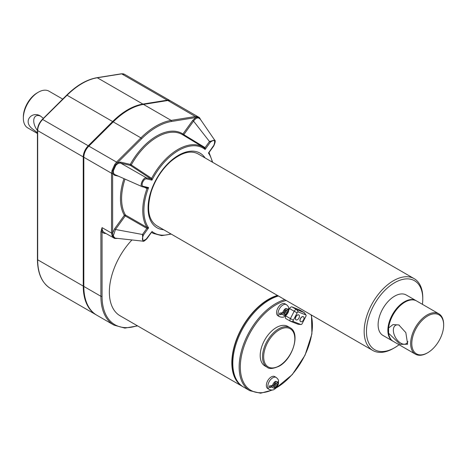 <?xml version="1.0" encoding="UTF-8"?>
<svg xmlns="http://www.w3.org/2000/svg" width="467" height="467" viewBox="0 0 467 467"><rect width="100%" height="100%" fill="white"/><g stroke="black" fill="none" stroke-linecap="round" stroke-linejoin="round"><path stroke-width="0.7" d="M388.602 333.24L388.602 327.98L393.01 324.583L398.847 324.968L405.829 332.615L407.638 344.232L400.102 344.342L388.602 333.24A23.332 13.473 120 0 0 393.278 341.383L415.484 354.202A23.332 13.473 120 0 0 427.153 353.046L427.731 352.713A22.515 13 120 0 0 443.65 325.137A22.515 13 120 0 0 427.731 315.949A22.515 13 120 0 0 411.806 343.525A22.515 13 120 0 0 427.731 352.713M407.878 341.599A10.607 6.124 60 0 1 406.15 343.718A10.607 6.124 60 0 1 398.806 341.686A10.607 6.124 60 0 1 393.553 332.335A10.607 6.124 60 0 1 395.543 325.347A10.607 6.124 60 0 1 399.308 325.166M389.309 336.281A22.842 13.187 -60 0 1 392.945 314.25A22.842 13.187 -60 0 1 410.207 300.083M443.65 325.137L443.65 324.472A23.332 13.473 120 0 0 438.817 313.795A23.332 13.473 120 0 0 427.153 314.951A23.332 13.473 120 0 0 410.814 346.065A23.332 13.473 120 0 0 415.484 354.202M438.817 313.795L416.611 300.97A23.332 13.473 120 0 0 399.699 306.142A23.332 13.473 120 0 0 388.602 327.98M416.319 300.812A23.332 13.473 120 0 0 416.033 300.637A23.332 13.473 120 0 0 398.053 306.889A23.332 13.473 120 0 0 387.867 330.367A23.332 13.473 120 0 0 392.7 341.05A23.332 13.473 120 0 0 392.992 341.208M37.442 130.456A10.607 6.124 60 0 1 35.644 127.719A10.607 6.124 60 0 1 33.735 120.848A10.607 6.124 60 0 1 35.93 115.991A10.607 6.124 60 0 1 40.962 116.371M37.442 132.751L32.842 129.19C21.815 121.07 32.637 110.492 40.687 116.201L43.373 118.355M62.724 99.103L48.953 91.158A21.213 12.247 120 0 0 38.347 92.203L37.197 92.875A19.579 11.301 120 0 0 23.35 116.849L23.35 118.186A21.213 12.247 120 0 0 27.746 127.894L37.442 133.492M267.247 367.301L264.941 365.97A22.842 13.187 -60 0 1 260.207 355.515A22.842 13.187 -60 0 1 270.177 332.527A22.842 13.187 -60 0 1 287.783 326.41L290.089 327.741A22.842 13.187 -60 0 0 267.247 340.928A22.842 13.187 -60 0 0 267.247 367.301C269.173 369.187 273.113 368.825 279.073 366.216C292.797 359.047 300.766 332.924 290.089 327.741M269.284 389.466L267.784 388.597A6.935 4.005 -60 0 1 266.348 385.427A6.935 4.005 -60 0 1 269.377 378.445A6.935 4.005 -60 0 1 274.719 376.589L276.219 377.453A6.935 4.005 -60 0 0 269.284 381.457A6.935 4.005 -60 0 0 269.284 389.466C271.607 390.272 273.306 390.208 274.386 389.285C276.925 387.417 278.309 385.298 278.542 382.928L278.449 382.304A6.497 3.754 120 0 0 278.501 381.527M279.5 316.655L278.005 315.791A6.935 4.005 -60 0 1 278.005 307.782A6.935 4.005 -60 0 1 284.934 303.778L286.434 304.647A6.935 4.005 -60 0 0 279.5 308.646A6.935 4.005 -60 0 0 279.5 316.655C281.823 317.461 283.527 317.402 284.601 316.474C287.141 314.612 288.53 312.493 288.764 310.117L288.664 309.493A6.497 3.754 120 0 0 288.717 308.716M306.008 315.044A1.255 0.724 120 0 0 305.809 314.886L298.384 311.979A1.255 0.724 120 0 0 297.135 312.826L293.352 320.216A1.255 0.724 120 0 0 293.463 321.6L300.882 324.507A1.255 0.724 120 0 0 301.011 324.536A1.255 0.724 120 0 0 302.137 323.654L305.92 316.27A1.255 0.724 120 0 0 306.008 315.044L304.431 312.802A2.446 1.413 120 0 0 304.157 312.551A2.446 1.413 120 0 0 304.04 312.499L296.621 309.592A2.446 1.413 120 0 0 294.181 311.244L289.569 308.582L288.758 310.164M286.125 315.301L285.786 315.966A2.446 1.413 -60 0 0 285.886 318.605L290.503 321.273A2.446 1.413 120 0 0 290.614 321.325L298.034 324.232A2.446 1.413 120 0 0 298.285 324.291L301.011 324.536M289.569 308.582A2.446 1.413 -60 0 1 292.003 306.924L299.429 309.831A2.446 1.413 -60 0 1 299.54 309.884A2.446 1.413 -60 0 1 299.639 309.954M150.841 178.873A0.817 0.455 123.4 0 0 151.623 178.341L151.647 178.359A0.817 0.432 123 0 1 150.882 178.902L130.503 165.435L120.743 163.158C119.126 162.837 117.468 163.602 115.769 165.452L113.358 170.817C113.218 173.047 113.925 174.395 115.472 174.868L114.596 175.288L112.67 173.467A0.817 0.473 180 0 1 111.52 173.467L112.039 170.449L114.631 164.693L116.528 162.107L88.841 146.118A10.735 6.199 120 0 0 83.826 157.256L83.826 286.429A62.946 36.344 120 0 0 96.867 315.243L113.942 325.102A62.946 36.344 -60 0 1 100.901 296.288A0.817 0.473 0 0 0 102.057 296.288L102.057 227.622L100.901 231.79A0.817 0.473 0 0 0 102.057 231.79A11.552 6.672 -60 0 0 105.834 233.436M116.948 238.479A0.817 0.601 -99.1 0 0 117.036 238.474L114.765 238.468A0.817 0.706 -74.6 0 1 114.631 238.409L113.971 238.135L112.039 235.648L111.52 232.858A0.817 0.473 0 0 0 112.67 232.858L114.596 228.818L124.356 215.275A51.119 29.514 -60 0 1 123.977 178.663M243.05 386.764A51.802 29.911 -60 0 1 242.554 386.489A51.802 29.911 -60 0 1 231.825 362.777A51.802 29.911 -60 0 1 277.462 295.43M242.554 386.489L120.089 315.785A51.802 29.911 -60 0 1 131.951 239.956M200.343 119.248L198.026 117.345L195.912 117.532A0.817 0.595 -98.4 0 0 195.527 116.499L198.545 117.065L170.624 100.948A10.735 6.199 120 0 0 167.84 100.51L143.468 104.41A62.946 36.344 120 0 0 113.207 121.881L88.841 146.118M200.039 118.805L198.218 117.853C196.584 117.929 195.031 119.015 193.56 121.116L209.473 141.507L214.633 140.082L200.039 118.805M151.647 178.359L151.95 180.151L150.882 178.902L146.486 177.874L146.702 178.925C143.737 178.009 140.211 185.86 143.351 186.368L142.476 186.788C138.985 186.292 143.182 176.946 146.486 177.874L120.743 163.158L120.527 162.107L117.486 162.767L115.343 165.079L112.798 170.741L112.64 173.269L112.64 233.091L112.798 235.625L115.343 238.345L116.516 238.287M171.226 234.095L161.67 235.637L153.369 233.424A49.794 28.75 -60 0 1 151.623 232.321L151.6 232.303A0.817 0.496 116 0 1 151.647 232.333L151.623 232.321A0.817 0.502 118.5 0 0 151.606 232.309L151.501 232.327M151.063 232.677L146.486 238.771M151.647 232.333L151.95 231.445A48.977 28.277 -60 0 0 170.858 233.879M114.596 228.818L115.472 229.49L113.358 235.619C113.522 237.242 114.327 238.1 115.769 238.199L142.902 241.147L142.476 234.487L146.871 228.386L125.232 215.941L115.472 229.49L142.476 234.487L143.351 235.158L148.605 227.867L146.871 228.386A0.817 0.432 117.5 0 0 147.047 227.423L148.605 227.867A48.977 28.277 -60 0 1 148.605 187.588L143.351 186.368M182.994 134.963A0.817 0.665 123 0 1 182.924 133.994L192.684 120.445L193.56 121.116L183.8 134.659L205.036 147.584L205.101 149.469L210.348 142.178L209.473 141.507L205.077 147.613A0.817 0.444 -56.2 0 1 204.318 147.957L205.101 149.469A48.977 28.277 -60 0 0 151.95 180.151L146.702 178.925M205.036 147.584A0.817 0.438 -58.6 0 1 204.318 147.951L204.289 147.934A49.794 28.75 -60 0 0 203.157 147.187L182.632 134.741A50.308 29.042 120 0 0 131.274 164.921L130.287 164.384A51.119 29.514 -60 0 1 182.924 133.994L183.8 134.659A0.817 0.438 -58.7 0 1 183.134 135.045M146.953 187.845A0.817 0.444 -64.1 0 1 147.047 188.575L148.605 187.588L147.012 187.857L142.593 186.829M147.047 188.575L144.338 187.238M146.936 187.839A0.817 0.467 -63.8 0 1 147.029 188.563A49.794 28.75 -60 0 0 147.029 227.411L147.047 227.423M125.016 179.124A50.308 29.042 120 0 0 125.436 215.001A0.817 0.63 -30.4 0 0 124.356 215.275L125.232 215.941A0.817 0.432 120 0 0 125.436 215.001L147.029 227.411A0.817 0.432 119.9 0 1 146.831 228.363M113.358 235.619A0.817 0.531 -7.3 0 0 112.798 235.625A0.817 0.543 -22.5 0 1 112.039 235.648M112.64 233.091A0.817 0.461 -0.8 0 1 111.52 233.086L102.057 227.622A10.735 6.199 -60 0 0 104.281 232.537L114.765 238.468A0.817 0.706 -74.6 0 0 115.343 238.345A0.817 0.636 91.7 0 1 115.728 238.193L115.559 238.182M120.527 162.107L130.287 164.384A0.817 0.654 103.1 0 0 130.503 165.435A0.817 0.455 123.5 0 0 131.274 164.921L151.623 178.341A49.794 28.75 -60 0 1 203.157 147.187L204.33 147.963M209.181 152.026L208.445 153.042A48.977 28.277 -60 0 1 212.298 162.102M213.483 145.792L208.445 153.042M286.434 304.647C288.11 306.089 288.88 307.28 288.758 308.208L287.777 309.738L285.967 310.783L284.817 310.117L284.817 309.113M285.967 310.783L285.962 308.448L284.578 309.247L284.584 311.582L282.774 312.627L279.581 313.141A6.497 3.754 120 0 0 279.581 314.74L283.428 312.516L284.584 313.182L284.578 315.505L285.962 314.711L285.967 312.382L287.777 311.337L288.764 310.117M284.584 314.18L284.817 311.717L288.664 309.493M284.817 311.717L285.967 312.382M284.817 314.046L285.962 314.711M279.581 314.74L282.774 314.227L284.584 313.182M276.219 377.453C277.888 378.9 278.665 380.091 278.542 381.019L277.561 382.549L275.752 383.594L274.596 382.928L274.596 381.924M275.752 383.594L275.74 381.259L274.357 382.059L274.368 384.394L272.559 385.438L269.366 385.946A6.497 3.754 120 0 0 269.366 387.546L273.213 385.328L274.368 385.993L274.357 388.316L275.74 387.517L275.752 385.193L277.561 384.148L278.542 382.928M274.368 386.991L274.596 384.528L278.449 382.304M269.366 387.546L272.559 387.038L274.368 385.993M274.596 384.528L275.752 385.193M274.596 386.857L275.74 387.517M284.788 299.656A51.802 29.911 -60 0 0 243.937 343.338A51.802 29.911 -60 0 0 249.88 390.721L243.535 387.055A51.802 29.911 -60 0 1 232.805 363.344A51.802 29.911 -60 0 1 278.443 295.996M238.351 382.514A51.393 29.672 -60 0 1 232.117 362.608A51.393 29.672 -60 0 1 277.865 295.664M142.201 186.695L115.472 174.868M392.7 341.05L382.952 335.423A23.332 13.473 -60 0 1 378.118 324.74A23.332 13.473 -60 0 1 388.305 301.262A23.332 13.473 -60 0 1 406.284 295.01L416.033 300.637M399.081 344.734A39.812 22.982 -60 0 1 394.615 347.722A39.812 22.982 -60 0 1 366.467 331.465A39.812 22.982 -60 0 1 394.615 282.71A39.812 22.982 -60 0 1 422.769 298.962A39.812 22.982 -60 0 1 422.413 304.321M393.465 348.388L394.615 347.722L393.465 348.388A41.44 23.928 -60 0 1 372.742 350.437A41.44 23.928 -60 0 1 372.742 302.587A41.44 23.928 -60 0 1 414.182 278.659A41.44 23.928 -60 0 1 422.769 297.631L422.769 298.962M192.684 120.445L195.726 117.596A0.817 0.601 -99.1 0 0 195.346 116.528L167.84 100.51M297.135 312.826L294.181 311.244L290.398 318.634A2.446 1.413 120 0 0 290.503 321.273M298.798 314.939A2.814 1.623 120 0 0 298.746 314.904A2.814 1.623 120 0 0 297.339 315.044A2.814 1.623 120 0 0 295.815 316.743A2.814 1.623 120 0 0 295.932 319.778A2.814 1.623 120 0 0 295.99 319.813M303.398 316.743A2.814 1.623 120 0 0 303.34 316.702A2.814 1.623 120 0 0 301.933 316.842A2.814 1.623 120 0 0 300.409 318.547A2.814 1.623 120 0 0 300.526 321.582A2.814 1.623 120 0 0 300.585 321.611M300.526 318.611A2.814 1.623 -60 0 1 303.457 316.772A2.814 1.623 -60 0 1 303.457 320.023A2.814 1.623 -60 0 1 300.643 321.646A2.814 1.623 -60 0 1 300.526 318.611M295.926 316.813A2.814 1.623 -60 0 1 298.862 314.974A2.814 1.623 -60 0 1 298.862 318.22A2.814 1.623 -60 0 1 296.043 319.848A2.814 1.623 -60 0 1 295.926 316.813M168.534 100.446A10.408 6.013 120 0 0 167.18 100.475L142.814 104.369A62.619 36.152 120 0 0 112.71 121.753L88.339 145.99A10.408 6.013 120 0 0 83.482 156.789L83.482 285.962A62.619 36.152 120 0 0 89.063 307.59M170.327 100.79A10.735 6.199 120 0 0 170.046 100.615A10.735 6.199 120 0 0 167.262 100.177L142.89 104.077A62.946 36.344 120 0 0 112.635 121.548L88.263 145.786A10.735 6.199 120 0 0 83.249 156.924L83.249 286.096A62.946 36.344 120 0 0 96.29 314.91A62.946 36.344 120 0 0 96.576 315.073M37.197 92.875L38.347 92.203A21.213 12.247 120 0 0 23.35 118.186M195.912 117.532L171.541 121.467A62.134 35.871 -60 0 0 141.67 138.711L117.486 162.767L116.709 161.926L140.9 137.864L113.207 121.881M117.521 238.398L117.036 238.474A0.817 0.601 -99.1 0 0 117.264 238.368M112.039 170.449A0.817 0.35 -161.5 0 0 112.798 170.741A0.817 0.403 -173.6 0 1 113.358 170.817M115.769 165.452L114.631 164.693M197.745 116.703A0.817 0.607 -71 0 1 198.026 117.345A0.817 0.636 -88.3 0 0 198.218 117.853M311.051 314.822A50.991 29.439 -60 0 1 276.359 387.82A50.991 29.439 -60 0 1 275.979 388.036M271.934 390.062A50.991 29.439 -60 0 1 241.025 358.341A50.991 29.439 -60 0 1 286.178 300.462M118.268 176.147L114.596 175.288M137.24 325.686A62.134 35.871 -60 0 1 102.057 296.288M112.64 173.269A0.817 0.479 -179.2 0 1 111.52 173.245L83.826 157.256M117.299 162.919L116.709 161.926M83.826 286.429L100.901 296.288L100.901 231.79M42.31 119.657L67.061 95.233L66.682 95.169L42.31 119.412C39.234 122.669 37.605 126.288 37.442 130.281A0.817 0.473 0 0 0 37.681 130.614A10.735 6.199 -60 0 1 42.69 119.476L88.263 145.786M112.635 121.548L67.061 95.233A62.946 36.344 -60 0 1 97.317 77.767A0.817 0.601 -99.1 0 0 96.996 77.697C86.833 79.472 76.728 85.292 66.682 95.169M142.89 104.077L97.317 77.767L121.689 73.868A0.817 0.601 -99.1 0 0 121.362 73.798L96.996 77.697M37.442 130.281L37.442 259.448A0.817 0.473 0 0 0 37.681 259.786L37.681 130.614L83.249 156.924M167.262 100.177L121.689 73.868A10.735 6.199 -60 0 1 124.479 74.3L170.046 100.615M37.442 259.448C37.594 273.516 42.018 283.23 50.716 288.6A62.946 36.344 -60 0 1 37.681 259.786L83.249 286.096M279.243 365.842A22.025 12.72 -60 0 1 265.758 346.648A22.025 12.72 -60 0 1 292.733 331.074A22.025 12.72 -60 0 1 279.243 365.842M213.699 145.751C215.631 140.328 214.516 139.137 210.348 142.178M143.351 235.158C141.419 240.581 142.534 241.778 146.702 238.73M284.584 315.272A3.672 2.119 -60 0 1 282.774 314.227M282.774 312.627A3.672 2.119 -60 0 1 284.584 309.493M285.967 308.693A3.672 2.119 -60 0 1 287.777 309.738M287.777 311.337A3.672 2.119 -60 0 1 285.967 314.472M275.752 381.504A3.672 2.119 -60 0 1 277.561 382.549M277.561 384.148A3.672 2.119 -60 0 1 275.752 387.283M274.368 388.083A3.672 2.119 -60 0 1 272.559 387.038M272.559 385.438A3.672 2.119 -60 0 1 274.368 382.304M163.678 229.735A43.075 24.868 -60 0 1 156.988 178.02A43.075 24.868 -60 0 1 205.118 157.957M141.67 138.711L140.9 137.864A62.946 36.344 -60 0 1 171.155 120.393L143.468 104.41M171.541 121.467A0.817 0.601 -99.1 0 0 171.155 120.393L195.346 116.528M111.52 232.858L111.52 173.467M293.352 320.216L285.786 315.966M298.384 311.979L296.621 309.592L292.003 306.924M305.809 314.886L304.04 312.499L299.429 309.831M290.614 321.325L293.463 321.6M298.034 324.232L300.882 324.507M83.826 286.16L83.482 285.962M83.832 156.994L83.482 156.789M88.736 146.224L88.339 145.99M113.107 121.98L112.71 121.753M137.596 325.89L124.882 328.108L113.942 325.102M121.362 73.798L124.479 74.3M275.116 388.801L292.272 374.604L305.039 355.218L311.909 333.946L311.477 315.067M249.88 390.721L260.568 393.202L273.008 389.869M212.672 162.318L209.035 152.487L213.781 145.897C215.34 142.382 215.62 140.444 214.633 140.082M151.536 232.286L146.784 238.876C144.461 241.048 143.171 241.807 142.902 241.147M414.182 278.659L198.096 153.9C190.694 150 181.593 152.499 170.776 161.407C161.868 169.457 155.371 179.474 151.29 191.458C146.463 208.609 148.249 220.021 156.649 225.678L372.742 350.437M153.369 233.424L151.466 232.379M299.54 309.884L304.157 312.551M50.716 288.6L96.29 314.91M200.577 119.803C200.034 118.239 199.356 117.328 198.545 117.065"/></g></svg>
